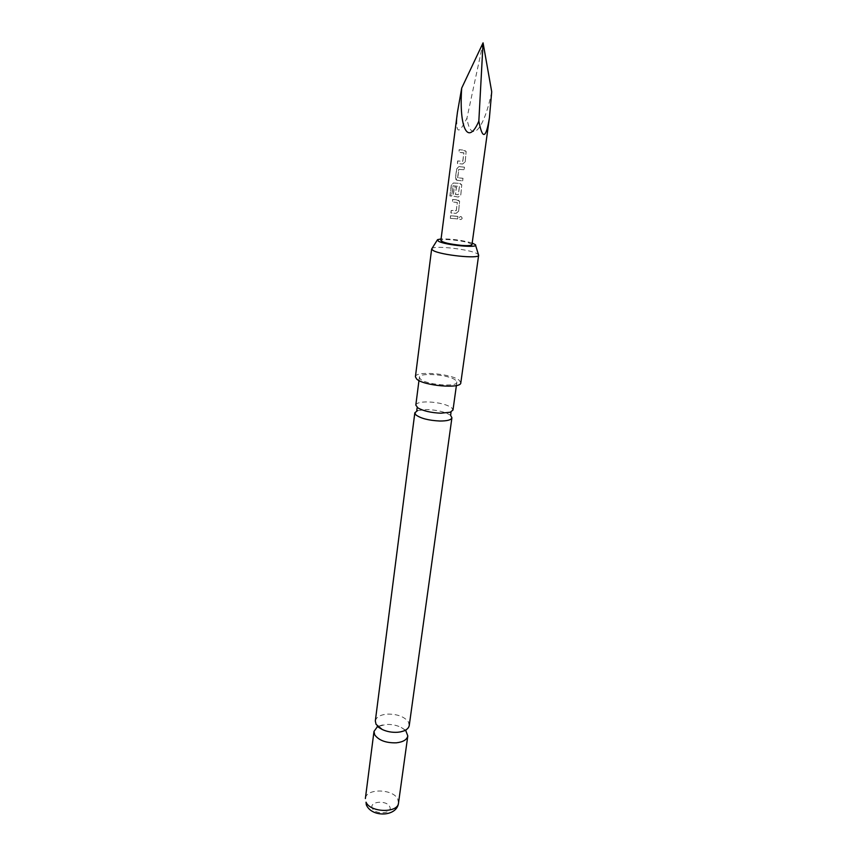 <?xml version="1.0" encoding="UTF-8"?>
<svg xmlns="http://www.w3.org/2000/svg" width="857" height="857" viewBox="0 0 857 857"><rect width="100%" height="100%" fill="white"/><g stroke="black" fill="none" stroke-linecap="round" stroke-linejoin="round"><path stroke-width="0.64" stroke-dasharray="4.29 3.21" d="M462.169 218.235C461.42 216.135 460.402 215.985 459.106 217.807L459.106 217.967C459.663 219.692 460.616 219.96 461.955 218.792L462.127 218.256C461.387 216.157 460.391 216.018 459.116 217.839L459.106 217.999C459.641 219.724 460.584 219.992 461.923 218.824L462.127 218.256M415.816 405.082C416.534 402.897 420.637 401.837 428.146 401.912C438.934 402.479 446.818 404.461 451.8 407.868L452.989 410.042M375.323 720.962C376.212 717.105 380.133 714.824 387.085 714.127C397.048 713.935 404.15 716.506 408.393 721.851L409.25 725.483M472.186 243.067C462.019 240.185 451.65 238.792 441.076 238.921M431.649 248.959L432.035 248.423C435.185 245.359 469.432 249.312 476.953 253.586L478.42 254.615M460.809 382.833L459.298 380.337C451.746 373.62 415.206 370.599 415.409 376.769M450.728 415.549L449.871 414.895C444.494 411.778 436.92 409.989 427.14 409.55L417.541 410.589M405.307 730.25L401.237 727.432C396.502 725.14 391.338 724.154 385.725 724.497L377.883 726.586M372.399 808.344C368.606 801.488 386.518 799.71 389.646 806.587C393.706 813.443 375.462 815.361 372.399 808.344M377.755 726.65L377.187 726.993M455.613 380.229C449.432 374.67 419.202 372.163 419.384 377.262L420.433 379.148C426.1 384.761 457.231 387.396 456.845 382.265L455.613 380.229M457.445 112.278C455.26 133.767 458.431 135.706 466.958 118.095C470.664 144.169 483.809 130.65 491.714 91.795M462.748 150.029L459.138 149.696L458.795 152.278L463.841 152.814L462.769 161.255L457.659 160.955L457.327 163.526L462.566 164.008L465.18 161.887L466.122 151.475L462.748 150.029M460.541 166.74L458.913 166.59L456.631 168.829L455.463 177.763L456.085 179.799L457.113 180.281L462.662 180.848L462.994 178.31L457.627 177.581L458.709 169.332L464.14 169.729L464.473 167.179L460.541 166.74M458.356 183.302L453.16 182.948L451.285 185.294L449.893 195.953L451.585 195.974L453.042 185.776L459.448 186.43L458.184 194.753L455.463 194.475L456.363 187.147L454.253 187.008L453.299 194.26L453.899 196.253L458.206 197.035L460.787 194.935L461.741 184.801L458.356 183.302M456.192 199.724L452.614 199.477L452.292 201.995L457.284 202.423L456.245 210.651L451.178 210.447L450.857 212.954L456.053 213.329L458.624 211.24L459.577 201.256L456.192 199.724M454.049 216.018L450.482 215.793L450.161 218.289L457.595 218.889L457.927 216.403L454.049 216.018M471.961 244.663C470.075 242.617 463.059 240.978 450.911 239.746C444.697 239.328 441.355 239.585 440.873 240.517M483.069 42.85L466.958 118.095M457.949 216.435L450.621 215.835L450.3 218.331L457.627 218.921L457.927 216.403M458.645 211.272L459.609 201.266L457.884 199.917L452.753 199.52L452.421 202.038L457.349 202.456L456.31 210.683L451.318 210.49L450.986 212.997L456.117 213.372L458.624 211.24M453.203 185.819L459.502 186.462L458.249 194.785L455.549 194.518L456.47 187.19L454.392 187.04L453.439 194.303L454.039 196.296L458.259 197.067L460.809 194.957L461.773 184.812L460.059 183.494L453.332 182.991L451.468 185.326L450.086 195.996L451.746 196.007L453.042 185.776M457.231 180.324L462.684 180.881L463.026 178.331L457.777 177.753L458.816 169.365L464.162 169.75L464.505 167.201L459.031 166.622L456.77 168.861L455.603 177.806L457.113 180.281M465.201 161.909L466.144 151.475L464.462 150.232L459.277 149.729L458.934 152.31L463.937 152.964L462.834 161.277L457.799 160.987L457.467 163.558L462.63 164.03L465.18 161.887M398.516 802.966L397.723 799.013C392.999 788.665 365.939 788.204 365.371 798.542M449.871 414.895L450.686 414.852M401.237 727.432L405.425 730.185M418.966 380.529L419.384 377.262M456.395 385.521L456.845 382.265M382.543 724.936L377.787 726.49M417.552 410.578L416.781 410.332M475.399 244.695L475.56 245.231"/><path stroke-width="1.29" d="M456.395 385.521L452.989 410.042L450.236 412.228L440.862 413.203C430.975 412.753 423.326 410.985 417.905 407.911L415.816 405.082L418.966 380.529M451.918 417.766L409.25 725.483C408.639 728.643 405.672 730.775 400.348 731.91L397.659 732.264C392.12 732.606 386.989 731.685 382.233 729.489L376.062 724.326L375.323 720.962L414.831 412.817L415.849 414.863C420.669 418.409 428.65 420.466 439.802 421.023C447.215 421.033 451.253 419.951 451.918 417.766L450.728 415.549M441.076 238.921L437.552 239.649L438.43 241.224C445.094 245.188 479.577 248.401 475.399 244.695L472.186 243.067M433.064 250.448L431.649 248.959L415.409 376.769L416.663 379.03C423.454 385.843 461.312 389.057 460.809 382.833L478.645 255.225C479.524 259.178 440.402 255.097 433.064 250.448M377.187 726.993L373.984 731.439L374.713 734.835C378.805 740.394 385.971 743.062 396.223 742.826C403.079 742.055 406.946 739.762 407.803 735.949L405.864 730.828M417.541 410.589L414.831 412.817M461.709 88.078L457.445 112.278L440.873 240.517C442.715 242.552 449.775 244.202 462.052 245.445C468.222 245.852 471.532 245.584 471.961 244.663L489.401 117.912C485.983 138.855 482.459 139.927 478.838 121.105C468.126 146.365 458.838 128.496 461.709 88.078L483.069 42.85L478.838 121.105M483.069 42.85L491.714 91.795L489.401 117.912M475.56 245.231L478.645 255.225M398.516 802.966C397.102 817 371.552 817.664 366.293 804.766L366.046 802.195C370.342 812.704 398.044 813.304 398.516 802.966L407.803 735.949M417.905 407.911L417.08 407.964L416.781 410.332M382.233 729.489C375.462 725.633 377.744 726.115 377.219 726.511M400.348 731.91C407.889 729.96 405.565 729.821 405.961 730.346M450.236 412.228L451.018 412.496L450.686 414.852M437.252 240.121L432.035 248.423M365.371 798.542L373.984 731.439"/></g></svg>
